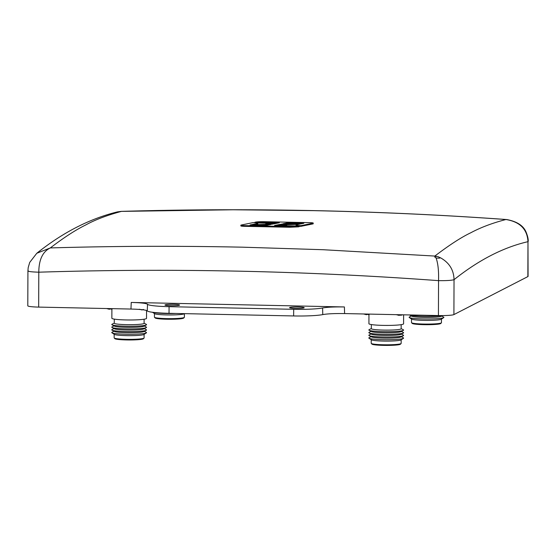 <?xml version="1.0" encoding="UTF-8"?>
<svg xmlns="http://www.w3.org/2000/svg" width="556" height="556" viewBox="0 0 556 556"><rect width="100%" height="100%" fill="white"/><g stroke="black" fill="none" stroke-linecap="round" stroke-linejoin="round"><path stroke-width="0.83" d="M121.236 211.37L117.49 211.871C90.03 218.619 63.481 232.144 37.829 252.445L36.793 253.265L50.325 247.927C85.742 246.892 120.645 246.35 155.041 246.315C189.874 246.294 215.471 246.628 242.604 247.184L323.161 249.72L434.834 256.066C449.422 244.981 461.369 237.231 470.689 232.818C480.676 227.46 492.428 223.025 505.953 219.516C470.55 216.979 435.661 214.97 401.272 213.476C366.439 211.982 340.87 211.238 313.709 210.648L233.089 209.772L121.444 211.384C106.884 215.311 94.944 219.856 85.624 225.02C75.637 229.92 63.87 237.558 50.325 247.927C42.729 251.583 38.885 259.666 38.795 272.19C31.004 271.947 27.452 271.439 28.147 270.668M291.42 223.714L287.111 223.623L287.111 222.928L282.837 223.804L299.288 223.623L281.28 224.124L286.771 224.242L286.771 224.965L280.238 225.09L280.238 224.339L274.567 225.5L299.156 226.021L299.156 226.702L298.454 226.848L289.613 227.258L244.355 226.32C241.387 226.222 240.352 226.028 241.248 225.736M299.156 226.257L300.893 226.348L313.153 223.853L313.243 223.067A4.274 0.41 -179.8 0 0 309.741 222.657L264.364 221.698A8.111 0.778 0.2 0 0 255.51 222.108L279.341 222.768L273.774 223.908L265.712 223.992L272.628 224.137L254.648 224.714L270.994 224.471L266.79 225.333L250.026 224.978L257.178 223.512A6.846 0.653 0.2 0 0 257.803 223.241L257.803 223.929L257.178 224.2L253.049 225.041M267.262 225.236L263.996 225.277M276.256 223.401L257.247 222.984M130.973 309.053L131.23 302.443L344.393 306.954L344.602 313.57C334.719 313.424 327.442 313.765 322.779 314.592A26.653 2.551 -179.8 0 1 293.631 315.947L169.024 313.313A26.653 2.551 -179.8 0 1 147.264 310.873C146.068 309.928 140.64 309.317 130.973 309.053L38.677 307.1L38.795 272.19L47.51 271.919C177.892 268.138 308.232 271.043 438.545 280.648C438.844 270.841 438.01 263.259 436.05 257.894L434.722 256.99L435.265 256.524L434.834 256.066L437.996 256.636L440.255 257.755M344.602 313.57L438.427 315.558L438.545 280.648C446.579 280.731 451.743 280.412 454.037 279.682C453.807 269.91 449.199 262.564 440.213 257.636C440.255 258.116 439.177 258.262 436.981 258.067L436.05 257.894M295.563 308.358A7.311 0.702 0.2 0 0 304.201 307.697A7.311 0.702 0.2 0 0 298.218 306.988A7.311 0.702 0.2 0 0 289.579 307.649A7.311 0.702 0.2 0 0 295.563 308.358M170.949 305.717A7.311 0.702 0.2 0 0 179.595 305.056A7.311 0.702 0.2 0 0 173.611 304.354A7.311 0.702 0.2 0 0 164.972 305.008A7.311 0.702 0.2 0 0 170.949 305.717M296.64 225.965L296.077 225.708L296.077 225.02A6.846 0.653 -179.8 0 1 296.702 224.749L303.854 223.283L287.111 222.928M300.831 223.901L299.288 223.873M287.111 223.623L286.444 223.769M298.774 224.325L286.771 224.694M280.238 225.09L277.791 225.569M299.288 223.623L299.288 224.221M300.893 226.348L300.893 225.66A6.846 0.653 -179.8 0 1 296.077 225.02M313.153 223.853L313.153 223.151L300.893 225.66M527.859 276.596L527.978 241.686L528.075 276.367A13.295 1.272 0.2 0 1 527.859 276.596L453.911 314.592L454.037 279.682C478.167 260.451 502.276 247.906 526.365 242.055L527.978 241.686C527.297 229.211 519.957 221.823 505.953 219.516L506.78 219.544M299.156 226.021L298.454 226.16A8.111 0.778 -179.8 0 1 289.613 226.57L244.355 225.611L244.355 226.32M286.771 224.242L280.238 224.339M257.803 223.241A6.846 0.653 0.2 0 0 253.098 222.608L241.248 225.027A4.274 0.41 0.2 0 0 240.859 225.201A4.274 0.41 0.2 0 0 244.355 225.611M117.49 211.871L121.264 211.37C249.595 207.645 377.892 210.349 506.175 219.502L506.676 219.537C517.282 221.51 523.842 225.931 526.351 232.797C527.776 236.502 528.388 239.393 528.2 241.45M254.829 222.692L254.829 222.247M265.712 224.36L265.712 223.992M254.648 225.076L254.648 224.714M435.265 256.524L436.745 256.434M38.677 307.1A13.295 1.272 -179.8 0 1 27.8 305.807L27.925 270.883M453.911 314.592A13.295 1.272 -179.8 0 1 438.427 315.558M131.23 302.443C140.876 302.707 146.311 303.312 147.521 304.264L147.264 310.873M322.779 314.592L322.577 307.968C327.234 307.141 334.503 306.801 344.393 306.954M322.577 307.968A26.417 2.53 -179.8 0 1 293.7 309.31L169.087 306.676A26.417 2.53 -179.8 0 1 147.521 304.264M411.523 319.019L411.51 322.605A14.97 1.432 0.2 0 0 411.579 322.744A14.97 1.432 0.2 0 0 423.755 324.058A14.97 1.432 0.2 0 0 441.381 322.848A14.97 1.432 0.2 0 0 441.45 322.709L441.457 319.123M411.35 315.947L409.39 316.983A17.389 1.661 0.2 0 0 409.285 317.511L411.676 319.116A14.97 1.432 0.2 0 0 423.769 320.367A14.97 1.432 0.2 0 0 441.311 319.22L443.709 317.629A17.389 1.661 0.2 0 0 443.612 317.101L441.652 316.051M409.285 317.511A17.389 1.661 0.2 0 0 423.338 318.963A17.389 1.661 0.2 0 0 443.709 317.629M441.318 315.586A17.389 1.661 0.2 0 1 423.345 316.288A17.389 1.661 0.2 0 1 409.487 314.946L411.829 316.204A14.915 1.425 0.2 0 0 423.79 317.393A14.915 1.425 0.2 0 0 441.179 316.301L442.548 315.579M411.579 322.744L412.253 323.418A14.289 1.369 0.2 0 0 423.88 324.669A14.289 1.369 0.2 0 0 440.7 323.516L441.381 322.848M143.517 309.477L141.704 309.914M110.922 308.795L111.026 309.15L112.09 308.726L109.025 309.226M111.026 309.15L112.972 308.67M114.168 334.281L114.154 337.874A14.97 1.432 0.2 0 0 114.223 338.013A14.97 1.432 0.2 0 0 126.4 339.327A14.97 1.432 0.2 0 0 144.025 338.117A14.97 1.432 0.2 0 0 144.094 337.978L144.101 334.385M113.994 331.216L112.034 332.245A17.389 1.661 0.2 0 0 111.93 332.78L114.321 334.385A14.97 1.432 0.2 0 0 126.414 335.629A14.97 1.432 0.2 0 0 143.955 334.49L146.353 332.898A17.389 1.661 0.2 0 0 146.256 332.37L144.296 331.32M111.93 332.78A17.389 1.661 0.2 0 0 125.976 334.225A17.389 1.661 0.2 0 0 146.353 332.898M114.001 328.54L112.041 329.576A17.389 1.661 0.2 0 0 112.041 330.167L114.473 331.466A14.915 1.425 0.2 0 0 126.434 332.662A14.915 1.425 0.2 0 0 143.823 331.571L146.263 330.285A17.389 1.661 0.2 0 0 146.263 329.694L144.31 328.652M112.041 330.167A17.389 1.661 0.2 0 0 125.99 331.557A17.389 1.661 0.2 0 0 146.263 330.285M114.015 325.872L112.048 326.907A17.389 1.661 0.2 0 0 112.048 327.498L114.48 328.798A14.915 1.425 0.2 0 0 126.441 329.993A14.915 1.425 0.2 0 0 143.83 328.902L146.27 327.616A17.389 1.661 0.2 0 0 146.277 327.025L144.317 325.976M112.048 327.498A17.389 1.661 0.2 0 0 125.997 328.888A17.389 1.661 0.2 0 0 146.27 327.616M114.265 323.078L112.062 324.238A17.389 1.661 0.2 0 0 112.055 324.829L114.487 326.129A14.915 1.425 0.2 0 0 126.455 327.317A14.915 1.425 0.2 0 0 143.837 326.233L146.284 324.947A17.389 1.661 0.2 0 0 146.284 324.356L144.087 323.182M112.055 324.829A17.389 1.661 0.2 0 0 126.01 326.212A17.389 1.661 0.2 0 0 146.284 324.947M114.279 319.116L114.265 323.203A14.915 1.425 0.2 0 0 126.462 324.648A14.915 1.425 0.2 0 0 144.087 323.307L144.101 319.22M111.895 309.08L111.86 318.268A17.333 1.661 0.2 0 0 126.038 319.943A17.333 1.661 0.2 0 0 146.52 318.386L146.548 310.463M114.223 338.013L114.897 338.687A14.289 1.369 0.2 0 0 126.525 339.938A14.289 1.369 0.2 0 0 143.344 338.785L144.025 338.117M109.504 309.226L106.571 308.538M106.634 308.552L108.691 309.08M139.313 309.247L141.37 309.768M142.19 309.914L140.008 309.372M154.464 313.577L154.45 317.17A14.97 1.432 0.2 0 0 154.519 317.309A14.97 1.432 0.2 0 0 166.696 318.616A14.97 1.432 0.2 0 0 184.321 317.406A14.97 1.432 0.2 0 0 184.39 317.274L184.397 313.681M152.525 312.277L154.617 313.681A14.97 1.432 0.2 0 0 166.71 314.925A14.97 1.432 0.2 0 0 184.251 313.779L184.46 313.64M152.74 312.305A17.389 1.661 0.2 0 0 166.272 313.521A17.389 1.661 0.2 0 0 175.988 313.459M154.519 317.309L155.194 317.976A14.289 1.369 0.2 0 0 166.821 319.234A14.289 1.369 0.2 0 0 183.64 318.074L184.321 317.406M400.661 314.925L400.765 315.287L401.835 314.856L398.763 315.356M400.765 315.287L402.711 314.8M367.982 314.23L368.086 314.592L369.149 314.161L366.084 314.661M368.086 314.592L370.032 314.112M371.227 339.723L371.213 343.316A14.97 1.432 0.2 0 0 371.283 343.455A14.97 1.432 0.2 0 0 383.459 344.762A14.97 1.432 0.2 0 0 401.084 343.552A14.97 1.432 0.2 0 0 401.154 343.42L401.161 339.827M371.054 336.651L369.094 337.687A17.389 1.661 0.2 0 0 368.989 338.215L371.38 339.827A14.97 1.432 0.2 0 0 383.473 341.071A14.97 1.432 0.2 0 0 401.015 339.924L403.413 338.34A17.389 1.661 0.2 0 0 403.315 337.805L401.356 336.762M368.989 338.215A17.389 1.661 0.2 0 0 383.042 339.667A17.389 1.661 0.2 0 0 403.413 338.34M371.06 333.982L369.101 335.018A17.389 1.661 0.2 0 0 369.101 335.609L371.533 336.908A14.915 1.425 0.2 0 0 383.494 338.104A14.915 1.425 0.2 0 0 400.883 337.012L403.322 335.727A17.389 1.661 0.2 0 0 403.322 335.136L401.369 334.086M369.101 335.609A17.389 1.661 0.2 0 0 383.049 336.999A17.389 1.661 0.2 0 0 403.322 335.727M371.074 331.313L369.108 332.342A17.389 1.661 0.2 0 0 369.108 332.933L371.54 334.239A14.915 1.425 0.2 0 0 383.501 335.428A14.915 1.425 0.2 0 0 400.89 334.337L403.329 333.058A17.389 1.661 0.2 0 0 403.336 332.467L401.376 331.418M369.108 332.933A17.389 1.661 0.2 0 0 383.056 334.323A17.389 1.661 0.2 0 0 403.329 333.058M371.325 328.513L369.121 329.673A17.389 1.661 0.2 0 0 369.114 330.264L371.547 331.564A14.915 1.425 0.2 0 0 383.515 332.759A14.915 1.425 0.2 0 0 400.897 331.668L403.343 330.382A17.389 1.661 0.2 0 0 403.343 329.791L401.147 328.617M369.114 330.264A17.389 1.661 0.2 0 0 383.07 331.654A17.389 1.661 0.2 0 0 403.343 330.382M371.338 324.558L371.325 328.645A14.915 1.425 0.2 0 0 383.522 330.09A14.915 1.425 0.2 0 0 401.147 328.749L401.161 324.662M368.955 314.515L368.92 323.703A17.333 1.661 0.2 0 0 383.098 325.385A17.333 1.661 0.2 0 0 403.587 323.828L403.614 314.821M371.283 343.455L371.957 344.122A14.289 1.369 0.2 0 0 383.584 345.38A14.289 1.369 0.2 0 0 400.403 344.22L401.084 343.552M366.564 314.661L363.631 313.973M363.693 313.994L365.751 314.522M399.25 315.356L396.31 314.668M396.372 314.689L398.43 315.21M289.613 227.258L289.613 226.57M298.454 226.848L298.454 226.16M257.178 224.2L257.178 223.512M293.7 309.31L293.631 315.947M169.024 313.313L169.087 306.676M240.859 225.91L240.859 225.201M36.793 253.265L29.718 262.418L28.196 267.61L27.925 270.897"/></g></svg>
